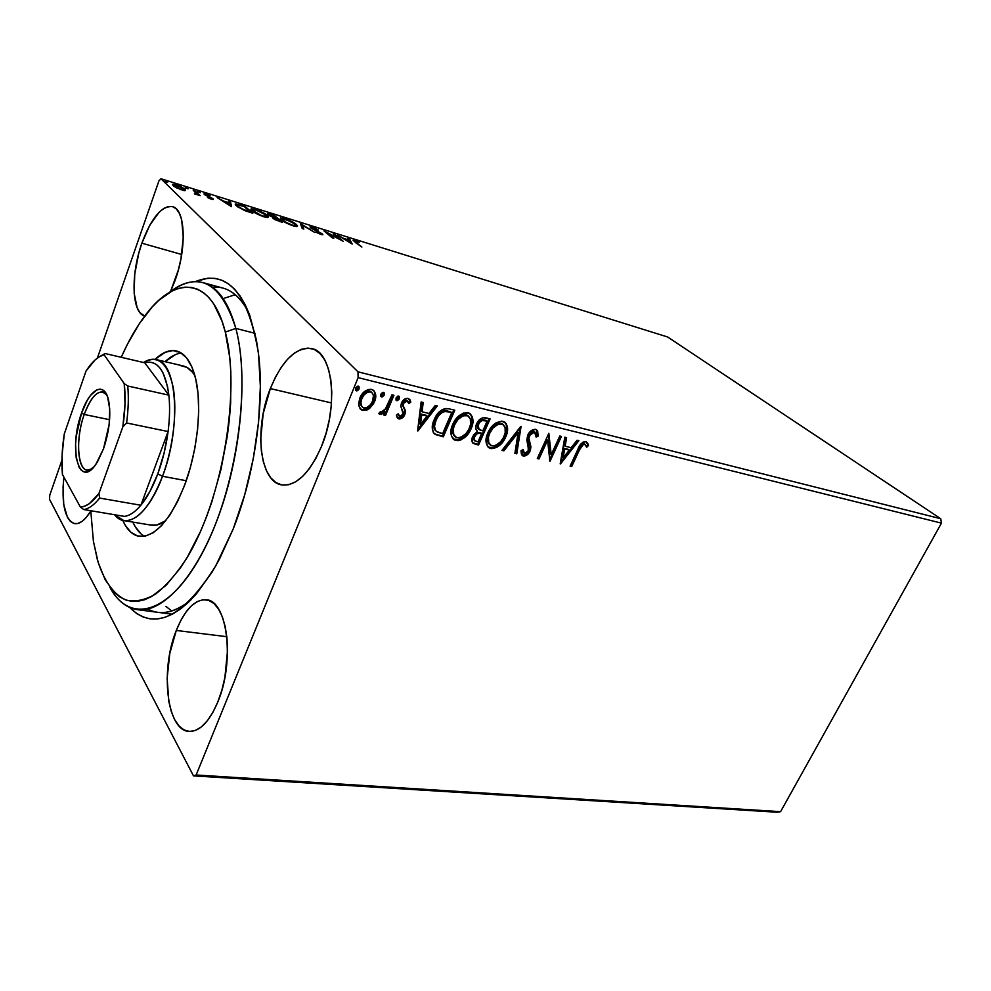<?xml version="1.0" encoding="UTF-8"?>
<svg xmlns="http://www.w3.org/2000/svg" width="991" height="991" viewBox="0 0 991 991"><rect width="100%" height="100%" fill="white"/><g stroke="black" fill="none" stroke-linecap="round" stroke-linejoin="round"><path stroke-width="1.49" d="M147.832 609.081C160.604 615.869 174.961 612.785 190.929 599.852C179.21 609.527 168.197 613.689 157.903 612.339M233.244 528.86L215.827 565.75C183.013 617.802 154.323 631.738 129.759 607.557L136.746 613.615L143.113 617.009L149.914 618.83L157.111 618.979L164.63 617.443L172.384 614.16L180.325 609.143L188.352 602.379L196.379 593.906L212.074 572.104L219.544 558.961L233.244 528.86L244.703 494.843L253.3 458.548L258.601 421.807L260.36 386.478L258.552 354.258L256.359 339.789L249.608 314.865L245.173 304.646L240.107 296.036L234.483 289.087L228.376 283.835L221.873 280.267L215.047 278.384L207.961 278.174L195.19 281.642C227.187 268.809 248.283 292.741 258.453 353.428C264.882 403.647 254.86 474.602 233.244 528.86M141.862 243.204L181.7 254.476L141.862 243.204L138.74 253.374L134.739 274.185L134.157 293.212L137.13 307.718L139.867 312.561L144.698 316.067C131.654 312.921 130.515 274.656 141.862 243.204C151.388 217.797 161.62 205.608 172.57 206.636C185.416 209.163 187.026 248.332 174.986 280.676L170.526 291.515L178.368 269.924L180.944 258.8L183.298 237.344L181.675 219.841L179.458 213.474L176.435 209.039L172.719 206.685L168.495 206.45L163.911 208.321L159.155 212.185L149.839 225.118L141.862 243.204M176.287 630.462L226.828 636.693L176.287 630.462L169.758 653.577L167.132 678.401L168.817 701.517L171.245 711.389L174.651 719.627L178.937 725.883L183.954 729.896L189.516 731.445L195.425 730.441L201.446 726.849L207.342 720.779L212.854 712.43L217.747 702.136C209.25 721.882 199.699 731.643 189.108 731.42C166.736 730.887 159.972 669.805 176.287 630.462C184.809 609.552 194.793 599.332 206.239 599.778C227.311 600.15 235.164 661.691 217.747 702.136L221.823 690.306L224.895 677.435L227.521 650.802L226.976 638.179L225.242 626.721L222.38 616.873L218.54 609.031L213.895 603.469L208.643 600.348L202.994 599.741L197.172 601.611L191.387 605.848L185.85 612.24L180.758 620.552L176.287 630.462M270.332 388.583L331.49 402.953L270.332 388.583L263.185 413.643L260.707 439.137L261.364 450.955L263.284 461.571L266.418 470.614L270.667 477.712L275.907 482.58L281.964 484.971L288.616 484.748L295.615 481.849L302.689 476.349L309.551 468.409L315.906 458.313L321.48 446.458C309.465 473.574 296.185 486.395 281.642 484.909C259.431 481.651 254.018 428.546 270.332 388.583C282.2 360.167 296.012 346.825 311.781 348.572C332.753 351.978 338.835 405.703 321.48 446.458L326.027 433.34L329.346 419.515L331.291 405.579L331.774 392.114L330.808 379.702L328.43 368.863L324.763 360.006L319.982 353.465L314.296 349.451L307.966 348.076L301.227 349.34L294.352 353.106L287.601 359.213L281.196 367.376L275.374 377.298L270.332 388.583M90.776 511.046C85.164 520.114 79.8 524.326 74.672 523.669C64.886 519.73 61.293 504.208 63.895 477.105L63.065 486.953L63.746 504.592L67.487 517.451L70.386 521.415L73.829 523.471L77.694 523.533L81.857 521.539L86.155 517.537L90.776 511.046M49.55 499.353L193.493 775.879L777.291 812.248L193.493 775.879L49.55 499.353L49.748 495.227L61.938 460.158L49.748 495.227L49.55 499.353M160.988 178.752L667.587 336.977L940.732 518.727L357.986 371.823L160.988 178.752L357.986 371.823L358.123 377.633L941.45 523.137L780.586 811.666L196.144 774.999L358.123 377.633L196.144 774.999L193.493 775.879L196.144 774.999L780.586 811.666L777.291 812.248L780.586 811.666L941.45 523.137L358.123 377.633L357.986 371.823L940.732 518.727L941.45 523.137L940.732 518.727L667.587 336.977L160.988 178.752L158.919 180.907L97.391 358.073L158.919 180.907L160.988 178.752M185.28 190.545L184.747 189.008L180.808 186.593L175.642 184.586L172.422 184.437L176.423 187.794L184.041 190.569L185.354 190.52L184.995 189.244L176.311 184.784L172.657 184.264L172.967 185.503L176.423 187.794L185.28 190.545M194.806 190.619L193.195 190.111L196.664 193.716L194.385 193.815L200.157 195.673L194.806 190.619L194.533 191.374L194.806 190.619L193.195 190.111L196.54 193.951L194.385 193.815L200.157 195.673L194.806 190.619M211.43 199.228L213.276 199.501L212.805 198.634L205.682 194.707L210.117 195.784L203.935 193.877L211.579 198.473L207.553 197.543L211.182 199.154L213.288 199.501L213.053 198.844L205.855 194.954L210.117 195.784L206.103 194.075L204.059 193.778L204.282 194.484L211.479 198.373L207.553 197.543L211.43 199.228M240.305 204.803L235.288 204.084L238.224 207.255L252.767 213.238L244.975 206.264L235.511 203.911L236.292 205.769L244.579 210.538L252.767 213.238L244.975 206.264L240.305 204.803M274.42 215.443L268.214 213.697L267.558 213.895L268.103 214.737L273.256 217.487L272.723 218.02L274.841 219.581L282.447 222.43L274.42 215.443L274.185 216.075L274.42 215.443L267.706 213.759L268.103 214.737L273.256 217.487L273.107 218.404L282.447 222.43L274.42 215.443M300.422 223.545L302.23 228.562L303.853 229.057L302.267 225.18L314.816 232.464L300.422 223.545L302.23 228.562L303.853 229.057L302.267 225.18L314.816 232.464L300.422 223.545M333.224 233.777L339.529 238.98L323.921 230.866L332.344 237.89L333.794 238.336L327.476 233.083L343.159 241.234L334.648 234.223L333.224 233.777L339.529 238.98L323.921 230.866L332.344 237.89L333.794 238.336L327.476 233.083L343.159 241.234L333.224 233.777M356.116 242.349L354.927 241.011L359.374 242.312L353.093 240.404L361.888 247.044L355.905 242.882L354.902 241.024L359.374 242.312L353.143 240.144L361.888 247.044L356.116 242.349M352.214 244.046L349.513 238.843L347.977 238.373L348.832 240.02L343.654 238.41L337.497 235.102L352.214 244.046L349.513 238.843L347.977 238.373L348.832 240.02L343.654 238.41L337.497 235.102L352.214 244.046M312.252 227.125L310.034 226.828L310.703 227.93L321.195 233.727L315.819 232.129L322.843 234.706L312.202 228.413L311.608 227.707L312.933 227.781L318.309 229.962L313.082 227.397L310.059 226.815L310.493 227.757L320.923 233.442L315.819 232.129L320.923 234.471L322.793 234.743L322.348 233.864L311.954 228.227L311.682 227.633L313.206 227.868L318.309 229.962L312.252 227.125M296.346 224.474L288.344 219.891L280.453 218.02L282.262 220.522L289.545 224.523L296.681 226.567L297.548 225.973L296.346 224.474L295.888 225.651L296.792 226.567L295.888 225.651L296.346 224.474C294.092 222.504 290.19 220.522 284.665 218.516L280.577 217.946L281.432 219.853C283.674 221.848 287.638 223.867 293.311 225.911L297.275 226.456L296.346 224.474M267.248 215.431L259.258 210.823L251.107 208.878L252.755 211.356L260.063 215.381L267.397 217.5L268.375 216.918L267.248 215.431L266.802 216.633L267.632 217.487L266.802 216.633L267.248 215.431C265.068 213.461 261.153 211.467 255.505 209.423L251.194 208.828L251.949 210.687C254.117 212.681 258.106 214.725 263.903 216.806L268.078 217.376L267.248 215.431M231.572 206.673L230.494 201.743L228.797 201.21L229.119 202.771L223.371 200.987L217.14 197.581L231.572 206.673L230.494 201.743L228.797 201.21L229.119 202.771L223.371 200.987L217.14 197.581L231.572 206.673M200.405 192.688L197.643 191.585L200.405 192.688M188.042 188.835L185.206 187.819L188.042 188.835M167.59 182.455L164.717 181.427L167.59 182.455M373.557 390.355C375.428 393.477 375.515 396.995 373.83 400.934L368.925 407.648L369.643 408.366L373.657 403.523L375.75 396.127L373.904 390.665L371.08 389.314L367.884 389.574L363.276 392.733L359.82 398.109L358.606 403.956L360.117 408.8L362.855 410.447L366.93 410.039L369.643 408.366L368.925 407.648L362.149 409.717L362.855 410.447L369.643 408.366L374.548 401.652C376.543 397.044 376.122 393.216 373.297 390.169L371.514 389.401C366.051 389.413 362.149 392.312 359.82 398.109L358.804 405.827L361.058 409.655L362.855 410.447L360.03 408.688M393.923 395.285L391.953 394.802L385.053 409.704L382.737 411.81L380.594 411.513L378.76 413.42L381.287 414.424L384.793 411.971L383.567 414.919L385.536 415.39L393.923 395.285L391.953 394.802L385.933 408.416L381.337 412.083L380.594 411.513L378.76 413.42L379.466 414.238L384.793 411.971L383.567 414.919L385.536 415.39L393.923 395.285M402.953 402.235L404.712 400.451L406.409 400.153L402.68 402.792L403.424 403.51L407.152 400.86L406.409 400.153L408.924 403.61L410.819 402.036L407.97 398.345C404.947 398.32 402.767 399.918 401.429 403.139L400.773 406.384L403.126 412.293L402.841 414.213L399.831 416.443L398.221 413.767L396.363 415.204L398.134 418.574L399.819 419.007L403.213 417.137L405.331 412.974L405.356 410.46L403.077 405.53L403.696 402.941L406.595 400.81L407.908 401.256L408.924 403.61L410.819 402.036L409.964 399.695L407.97 398.345L405.393 398.667L403.226 400.302L400.785 405.579L403.003 413.73L400.29 416.48L399.138 416.047L398.221 413.767L396.363 415.204L397.168 417.471L398.927 418.92L397.416 417.855M449.171 408.849L445.801 408.503L442.283 409.568L438.282 412.974L435.322 417.322L432.249 427.208L433.24 432.361L435.433 434.516L443.287 436.82L454.795 410.224L449.171 408.849C442.259 408.255 437.266 411.86 434.207 419.651C431.58 425.089 431.593 429.76 434.256 433.674L443.287 436.82L454.795 410.224L449.171 408.849M490.111 418.896L482.828 417.756L480.239 419.082L477.278 422.525L475.73 428.112L477.365 431.457L473.525 434.962L471.939 439.063L472.422 442.593L475.284 444.216L478.591 444.984L490.111 418.896L485.429 417.744C481.49 417.484 478.542 419.527 476.597 423.863C475.209 426.997 475.469 429.537 477.365 431.457L472.719 436.498C471.382 439.347 471.543 441.639 473.202 443.386L478.591 444.984L490.111 418.896M521.068 426.489L501.966 450.385L503.874 450.831L518.12 432.671L514.886 453.382L516.769 453.816L520.77 426.415L501.966 450.385L503.874 450.831L518.12 432.671L514.886 453.382L516.769 453.816L521.068 426.489M559.791 435.99L551.207 454.696L548.841 433.302L537.308 458.573L539.005 458.957L547.589 440.165L549.931 461.484L561.463 436.399L559.791 435.99L551.207 454.696L548.841 433.302L537.308 458.573L539.005 458.957L547.589 440.165L549.931 461.484L561.463 436.399L559.791 435.99M579.376 450.075L583.327 444.414L585.136 444.451L586.746 447.214L588.468 445.504L587.651 443.113L585.495 441.602L583.191 442.023L580.85 444.018L570.085 466.154L571.72 466.526L579.376 450.075L578.558 449.381L570.903 465.82L571.72 466.526L579.376 450.075C580.305 446.916 582.051 444.959 584.628 444.216L586.746 447.214L588.468 445.504L585.805 441.664C581.952 442.172 579.314 444.761 577.852 449.431L570.085 466.154L571.72 466.526L570.308 465.683L578.558 449.381L579.376 450.075M560.472 463.924L578.88 440.673L577.084 440.239L571.175 447.709L565.13 446.247L566.617 437.663L564.808 437.217L560.2 463.862L578.88 440.673L577.084 440.239L571.175 447.709L565.13 446.247L566.617 437.663L564.808 437.217L560.472 463.924M535.623 429.326L531.04 430.812L527.757 435.111L526.816 439.917L528.612 449.889L526.754 452.825L525.106 453.519L523.694 452.899L523.062 449.518L521.006 450.769L521.377 454.014L522.678 455.798L524.35 456.133L527.311 454.782L530.445 450.063L530.891 446.656L528.897 438.208L530.358 434.07L532.316 432.361L534.558 431.989L536.069 434.083L536.119 437.093L538.101 436.139L537.679 431.06L535.623 429.326C532.155 429.351 529.541 431.283 527.757 435.111L528.29 450.794L524.586 453.469L523.062 449.518L521.006 450.769L523.384 456.058C526.37 456.021 528.587 454.361 530.049 451.078L530.916 447.015L528.897 438.208L529.467 435.557L534.558 431.989L536.119 437.093L538.101 436.139L536.577 429.735L535.623 429.326M504.877 422.191C507.429 426.167 507.442 430.85 504.915 436.238L505.707 436.944L507.578 429.883L506.203 423.553L501.805 421.113L496.095 422.835L490.458 428.31L487.423 434.033L486.024 440.016L487.498 446.359L491.425 448.663L496.702 447.461L503.168 441.429L505.707 436.944L504.915 436.238C501.768 443.584 496.838 447.461 490.124 447.845L490.904 448.564C497.618 448.167 502.561 444.302 505.707 436.944C508.569 430.825 508.222 425.87 504.679 422.055L502.871 421.286C496.107 421.522 491.115 425.374 487.919 432.844C485.045 438.988 485.379 443.956 488.91 447.734L490.904 448.564L490.124 447.845L487.845 446.805M470.192 413.73C472.806 417.793 472.856 422.55 470.366 427.988L471.134 428.707L472.67 423.9L472.397 416.976L469.028 413.049L463.33 413.086L456.962 417.731L453.283 423.268L451.165 429.338L451.5 436.325L454.993 440.177L458.3 440.623L461.335 439.731L467.901 434.182L471.134 428.707L470.366 427.988C467.219 435.483 462.19 439.409 455.278 439.781L456.033 440.5C462.958 440.128 467.987 436.201 471.134 428.707C473.983 422.513 473.574 417.459 469.92 413.544L467.987 412.714C461.013 412.937 455.922 416.852 452.726 424.458C449.877 430.689 450.273 435.73 453.915 439.608L455.278 439.781L452.776 438.617M417.917 430.949L437.304 405.938L435.247 405.43L429.016 413.47L422.067 411.798L423.207 402.482L421.125 401.962L417.595 430.874L437.304 405.938L435.247 405.43L429.016 413.47L422.067 411.798L423.207 402.482L421.125 401.962L417.917 430.949M399.323 398.754L399.262 396.45L397.849 396.103L396.053 397.961L396.115 400.265L397.527 400.612L399.125 399.15L398.58 398.048L395.991 399.93L396.722 400.649L399.323 398.754L398.655 396.066L396.053 397.961L396.722 400.649L395.917 399.906L398.58 398.048L399.323 398.754M384.211 395.062L384.136 392.746L382.712 392.386L381.089 393.861L380.68 395.88L381.993 397.007L384.025 395.459L383.48 394.344L380.866 396.251L381.597 396.97L384.211 395.062L383.517 392.349L380.903 394.257L381.597 396.97L380.767 396.227L383.48 394.344L384.211 395.062M359.114 388.93L359.027 386.577L357.565 386.217L355.918 387.704L355.521 389.748L356.871 390.9L358.692 389.723L358.408 388.212L355.757 390.144L356.463 390.863L359.114 388.93L358.383 386.168L355.732 388.1L356.463 390.863L355.62 390.095L358.408 388.212L359.114 388.93M202.944 282.608C217.537 286.672 228.5 301.933 235.833 328.393L225.316 332.096C241.098 390.565 222.356 500.963 186.358 558.788C176.212 574.247 165.918 586.028 155.5 594.142C145.243 600.013 135.618 602.045 126.637 600.261C113.829 595.021 103.832 580.776 97.403 559.816L93.427 541.346L90.763 510.724L93.427 541.346L98.183 562.479L105.195 579.772L114.324 592.445L119.626 596.83L125.349 599.815L131.481 601.314L137.935 601.289L144.698 599.704L151.66 596.52L166.005 585.384L180.325 568.066L187.287 557.239L200.355 531.771L206.314 517.401L211.764 502.152L220.906 469.734L227.311 436.102L229.379 419.354L230.655 402.916L230.829 371.811L229.739 357.478L225.316 332.096L222.058 321.282L213.734 303.903L208.767 297.449L203.366 292.556L197.581 289.211L191.486 287.415L185.156 287.142L178.653 288.369L172.025 291.032L158.709 300.446L152.131 307.037L139.384 323.599L127.529 344.038L121.236 357.305C128.966 339.839 137.526 325.135 146.916 313.193C176.336 274.792 211.801 277.765 225.316 332.096L235.833 328.393C220.931 282.088 198.658 270.196 169.015 292.704C180.758 283.265 192.081 279.896 202.944 282.608L223 288.096C233.021 290.821 241.569 298.91 248.642 312.351C238.918 294.265 226.852 285.879 212.458 287.204M224.722 298.093L235.251 294.686L224.784 298.068M177.104 351.161L176.77 351.793M165.869 606.343L171.753 610.976L165.918 606.393M586.461 441.912L588.468 445.504L587.638 444.823L586.3 446.148L587.638 444.823L586.461 441.912M584.517 443.943L583.798 443.534C581.221 444.278 579.475 446.223 578.558 449.381L581.184 444.736L584.306 443.757M565.712 437.44L564.313 445.554L565.13 446.247L564.313 445.554L565.712 437.44M577.728 440.388L560.497 462.178L577.728 440.388M568.462 449.394L563.842 448.291L562.293 457.21L563.111 457.904L564.659 448.985L563.842 448.291L562.293 457.21L563.111 457.904L564.659 448.985L569.292 450.1L563.842 448.291L569.292 450.1L563.111 457.904L569.292 450.1L568.462 449.394M560.448 436.151L549.46 460.072L560.448 436.151M546.772 439.471L547.589 440.165L546.772 439.471L538.2 458.251L539.005 458.957L537.531 458.09L538.2 458.251L546.772 439.471M548.531 433.984L550.389 454.002L551.207 454.696L550.389 454.002L548.531 433.984M537.308 431.965L536.428 429.648L537.283 435.433L538.101 436.139L537.283 435.433L536.193 435.966L537.283 435.433L537.395 433.315M535.078 432.212L533.753 431.296L534.558 431.989L533.753 431.296L528.661 434.863L529.467 435.557L528.661 434.863L528.104 437.502L530.916 447.015L530.111 446.309L529.244 450.372L530.049 451.078L529.244 450.372C527.782 453.655 525.564 455.315 522.591 455.352L523.384 456.058L521.91 455.092L525.577 454.733L528.996 450.893L530.111 446.805L529.107 442.234M522.468 451.19L523.744 452.961M528.736 441.119L528.426 439.954M528.277 439.224L528.129 438.133M528.129 436.858L530.222 432.609L533.406 431.234M520.015 427.394L515.977 453.098L516.769 453.816L514.961 452.862L515.977 453.098L520.015 427.394M517.327 431.977L518.12 432.671L517.327 431.977L503.081 450.112L503.874 450.831L502.313 449.939L503.081 450.112L517.327 431.977M488.191 447.052L493.245 447.796L498.919 444.612M501 442.481L504.369 437.39L506.475 431.531M506.735 429.772L506.29 424.743M489.195 444.079L487.634 441.181L487.671 436.374L489.851 430.701L493.122 426.353M493.791 425.734L497.309 423.591L500.963 423.268C495.488 423.442 491.474 426.539 488.922 432.559C486.631 437.477 486.903 441.466 489.715 444.525L489.715 444.525M501.359 423.392L502.462 423.937M502.363 423.875L503.205 424.606C505.992 427.641 506.252 431.63 503.948 436.535C501.409 442.457 497.432 445.578 491.994 445.9L490.557 445.281C487.683 442.234 487.399 438.233 489.703 433.278L488.922 432.559L489.703 433.278C492.267 427.245 496.28 424.148 501.743 423.975L500.95 423.268M489.12 418.648L477.823 444.265L478.591 444.984L472.496 442.704L477.823 444.265L489.12 418.648M484.289 419.936L486.346 420.444L484.289 419.936C481.44 419.193 479.223 420.419 477.637 423.591L478.418 424.297C480.003 421.125 482.221 419.899 485.07 420.642L487.126 421.15L482.828 430.874L479.198 429.673L477.637 423.591L478.158 428.744M477.922 428.533L477.34 424.359M477.637 423.591L480.474 420.234L482.877 419.701M479.954 432.633L480.734 433.34L479.954 432.633C477.266 431.977 475.209 433.154 473.772 436.164L474.553 436.882C475.99 433.872 478.046 432.683 480.734 433.34L481.651 433.55L477.972 441.899L474.9 440.97L473.772 436.164L473.611 439.769M473.326 439.174L473.487 436.92M473.772 436.164L476.374 432.968L479.099 432.46M481.651 433.55L480.87 432.844L481.651 433.55L477.972 441.899L474.392 440.487L474.255 437.638L476.436 434.219L478.987 433.117L481.651 433.55M487.126 421.15L486.346 420.444L487.126 421.15L482.828 430.874L478.69 429.227L477.922 425.845L479.582 422.414L482.233 420.506L487.126 421.15M453.271 438.963L458.486 439.744L464.296 436.523M465.386 435.483L469.201 430.317L471.902 423.194M472.15 421.398L471.617 416.27M453.073 426.13L458.065 417.868M458.746 417.236L463.293 414.771L467.653 415.427L466.092 414.746C460.456 414.907 456.368 418.053 453.816 424.185C451.562 429.115 451.859 433.166 454.696 436.313L454.696 436.313M468.384 416.059L467.603 415.39L468.384 416.096C471.295 419.255 471.605 423.318 469.313 428.273C466.786 434.318 462.723 437.489 457.124 437.787L455.587 437.13C452.614 434.008 452.28 429.933 454.572 424.904L453.816 424.185L454.572 424.904C457.136 418.759 461.224 415.613 466.86 415.452L468.384 416.096M454.262 435.941L452.614 432.968L452.577 428.075M436.015 434.405L442.543 436.09L453.828 409.989L442.543 436.09L443.287 436.82L434.888 434.182M434.256 422.451L435.334 419.391C433.166 423.838 433.253 427.592 435.582 430.664L434.529 429.388M434.108 428.422L433.922 423.999M440.202 412.516L443.683 410.782C439.682 412.281 436.895 415.155 435.334 419.391L436.09 420.11C437.65 415.873 440.45 412.999 444.451 411.488L449.741 412.021L448.985 411.315L451.747 412.516L442.605 433.674L436.337 431.395C434.008 428.323 433.922 424.557 436.09 420.11L435.334 419.391L436.09 417.781M436.957 416.257L439.199 413.408M448.985 411.315L451.747 412.516L448.985 411.315L443.683 410.782L444.451 411.488L443.683 410.782L445.368 410.708M446.408 410.819L447.721 411.042M422.389 402.272L421.324 411.079L422.067 411.798L421.324 411.079L422.389 402.272M436.213 405.666L417.768 429.45L436.213 405.666M426.279 415.316L420.952 414.052L419.775 423.714L420.518 424.445L421.708 414.758L420.952 414.052L419.775 423.714L420.518 424.445L421.708 414.758L427.022 416.034L420.952 414.052L427.022 416.034L420.518 424.445L427.022 416.034L426.279 415.316M398.209 415.093L398.952 415.836M410.076 401.33L408.664 402.495L410.076 401.33M403.077 405.53L403.424 403.51L402.68 402.792L402.346 404.811L404.278 408.081L403.077 405.53M405.48 411.364L403.548 407.363L405.48 411.364L404.749 410.646L404.08 413.854L404.811 414.572L405.48 411.364M398.927 418.92C401.665 418.933 403.622 417.496 404.811 414.572L404.08 413.854C402.891 416.765 400.934 418.214 398.196 418.19L398.927 418.92M397.639 417.991L401.739 417.124L404.378 413.061L404.625 409.741L402.346 404.811M402.321 404.316L402.495 403.3M398.716 396.078L398.58 398.048L398.716 396.078M392.981 395.062L384.805 414.659L385.536 415.39L383.777 414.411L384.805 414.659L392.981 395.062M384.062 411.253L384.793 411.971L384.062 411.253L379.256 413.743L379.987 414.461L378.859 413.581L381.225 413.458L384.062 411.253M383.604 392.374L383.48 394.344L383.604 392.374M360.03 408.701L362.979 409.853L366.212 409.308L370.473 406.211L373.83 400.934L374.548 401.652L373.83 400.934L374.883 397.255L374.561 392.25M374.065 391.098L373.632 390.454M371.798 392.51L369.767 391.197C365.691 391.309 362.817 393.538 361.133 397.862L361.839 398.58C363.536 394.257 366.41 392.027 370.498 391.903L371.662 392.411C373.818 394.715 374.127 397.626 372.554 401.157C370.857 405.468 367.971 407.735 363.883 407.958L362.706 407.437C360.588 405.084 360.303 402.135 361.839 398.58L361.133 397.862C359.622 401.343 359.869 404.266 361.888 406.644L360.179 402.036L361.43 397.193L365.097 392.486L369.123 391.086M369.767 391.197L370.386 391.395M358.519 386.217L358.408 388.212L358.519 386.217M489.703 433.278L493.072 427.951L498.101 424.284L502.548 424.235L505.088 427.332L505.199 432.77L503.502 437.465L500.591 441.813L495.636 445.479L491.586 445.789L488.724 442.878L488.452 437.093L489.703 433.278M454.572 424.904L457.978 419.478L463.107 415.762L467.69 415.725L470.353 418.896L470.552 424.433L468.867 429.227L465.931 433.649L460.865 437.378L456.702 437.675L453.717 434.69L453.345 428.793L454.572 424.904M442.605 433.674L437.465 432.101L435.445 430.379L434.516 426.241L436.09 420.11L438.753 415.489L442.643 412.132L445.839 411.401L451.747 412.516L442.605 433.674M361.839 398.58L364.18 394.765L367.772 392.114L370.498 391.903L372.566 393.278L373.446 395.682L372.554 401.157L370.423 404.762L366.62 407.685L363.883 407.958L361.826 406.545L360.885 402.767L361.839 398.58M354.196 241.482L354.951 240.441L354.196 241.482M348.77 239.896L349.513 238.843L349.055 239.995L350.715 243.204L348.77 239.896M350.009 242.299L345.141 239.314L349.105 240.553L349.86 242.671L345.141 239.314L349.105 240.553L350.009 242.299M322.013 234.743L322.348 233.864L322.013 234.743M300.917 225.304L301.97 225.96L300.917 225.304M301.821 226.357L302.267 225.18L302.775 228.735L301.821 226.357M280.602 219.023L281.989 219.122L280.602 219.023M295.739 225.527L292.407 225.168L282.732 220.857L282.212 218.763L285.532 219.246L294.86 224.003L295.628 225.589L292.258 225.564L284.429 221.427L282.113 218.825L289.917 220.993L294.203 223.483L295.739 225.527M282.026 219.259L281.642 220.027M272.959 218.28L273.256 217.487L272.959 218.28M268.388 214.973L269.18 215.158L268.388 214.973M274.135 218.8L273.182 218.466L274.135 218.8M280.106 221.241L274.433 219.345L274.346 218.243L277.517 218.986L279.945 221.662L274.247 218.392L277.517 218.986L280.106 221.241M276.7 218.268L273.429 217.202L273.008 218.317L273.429 217.202L269.453 215.679L269.391 214.601L273.727 215.679L276.7 218.268L269.279 214.725L273.727 215.679L276.7 218.268M251.194 209.919L252.618 210.005L251.194 209.919M263.024 216.063C258.391 214.378 255.22 212.755 253.498 211.17L252.866 209.646L256.359 210.154L265.737 214.96L266.406 216.509L262.863 216.472L252.705 210.278L255.009 209.782L262.12 212.594L266.641 216.199L263.024 216.063M252.655 210.179L252.259 210.959M244.727 206.933L244.975 206.264L244.727 206.933M235.585 205.038L237.022 205.224L235.585 205.038M236.663 206.078L237.035 205.261M244.22 206.487L250.252 212.458L244.529 210.513L237.865 206.252L237.642 206.846L237.183 204.815L244.22 206.487L250.401 212.024L243.452 209.621L237.667 206.078L236.998 205.038L237.902 204.753L244.22 206.487M229.107 202.66L230.048 202.957L230.494 201.743L230.767 206.239L230.048 202.957L229.107 202.66M229.59 204.939L224.821 201.904L229.231 203.279L229.429 205.397L224.821 201.904L229.231 203.279L229.59 204.939M212.792 199.538L213.053 198.844L212.792 199.538M196.565 193.939L197.308 194.632L196.565 193.939M183.657 189.752L184.561 190.495L184.995 189.244L184.685 190.619L183.657 189.752M181.08 189.392L174.602 186.011L174.391 186.618L174.342 185.032L176.955 185.404L183.36 188.736L183.657 189.715L180.957 189.764L175.543 186.754L174.305 185.044L181.774 187.572L183.831 189.554L181.08 189.392M150.26 524.933L156.838 525.007L165.918 520.535C160.802 524.363 155.971 525.924 151.425 525.18M195.747 379.008C202.028 405.889 197.779 449.319 185.218 483.633C170.861 519.618 155.525 537.184 139.236 536.354C132.385 535.078 126.885 529.751 122.748 520.362L125.213 525.218L130.862 532.241L137.563 535.982L145.095 536.193L153.184 532.749L161.521 525.688L169.746 515.209L177.513 501.681L184.487 485.627L190.322 467.715L194.756 448.75L197.593 429.561L198.708 411.017L198.076 393.923L195.747 379.008L191.845 366.856L186.593 357.912L180.226 352.437L173.029 350.566L165.299 352.239L155.067 359.361C162.512 352.3 169.647 349.513 176.46 350.987C185.305 353.291 191.734 362.632 195.747 379.008M141.056 533.889L135.333 526.878L132.856 522.096C135.94 528.983 139.842 533.715 144.525 536.292M235.833 328.393L255.021 333.335L235.833 328.393C248.146 374.487 241.556 452.614 219.122 514.577C196.726 576.675 162.772 613.379 137.291 609.651C126.216 607.954 117.074 600.484 109.877 587.242C129.623 624.949 170.39 614.643 203.366 551.07C236.515 487.968 251.231 384.57 235.833 328.393M181.316 353.081C175.989 353.638 170.576 356.512 165.063 361.678L175.333 354.654M180.709 365.642L186.952 367.388L192.465 372.207L194.967 375.874C191.721 370.361 187.856 367.066 183.385 366.001M84.235 414.461C73.941 442.259 78.574 478.219 91.952 468.929L87.01 470.118C77.05 469.04 75.712 437.836 84.235 414.461L109.592 419.701L84.235 414.461C89.946 399.039 96.102 391.532 102.705 391.928L106.805 394.938C99.558 387.976 92.027 394.492 84.235 414.461L81.547 413.098L84.235 414.461M103.547 448.7L95.929 464.246C78.908 490 68.28 448.514 81.547 413.098L87.282 400.253L90.515 395.384L97.13 389.686L100.277 389.116L103.126 390.132L105.603 392.733L107.573 396.821L109.704 408.837L109.159 424.359L103.547 448.7L97.502 461.818L94.145 466.6L87.431 471.753L84.334 471.939L81.572 470.552L79.23 467.641L76.183 457.854L75.576 444.117L76.22 436.387L81.547 413.098C89.747 388.361 104.749 380.68 108.676 400.798C111.141 414.895 109.419 430.874 103.547 448.7M168.854 395.136C170.031 406.075 169.771 418.214 168.086 431.543C166.129 446.408 162.685 460.518 157.792 473.871L162.524 476.275C173.202 447.622 177.476 411.017 173.128 387.097C167.628 362.644 157.767 354.444 143.534 362.508C147.944 359.646 152.156 358.668 156.157 359.572C177.116 361.888 181.626 427.208 162.524 476.275L186.258 480.722L162.524 476.275C150.285 506.773 137.39 521.539 123.825 520.597L114.584 514.725C126.464 530.594 148.687 514.279 162.524 476.275L157.792 473.871L164.048 453.271L168.086 431.543L140.871 505.249L149.839 491.647L157.792 473.871C152.825 487.101 147.188 497.569 140.871 505.249C135.197 512 129.722 515.704 124.432 516.385L117.57 515.221L124.432 516.385C129.722 515.704 135.197 512 140.871 505.249L99.633 498.077L98.914 493.543L122.847 426.811L126.6 422.971L168.086 431.543L140.871 505.249L99.633 498.077C94.108 504.989 88.818 508.817 83.739 509.547L124.432 516.385L83.739 509.547C88.818 508.817 94.108 504.989 99.633 498.077L98.914 493.543L122.847 426.811L125.015 403.907L124.234 383.616L104.105 354.778L105.021 353.514L144.76 362.793C157.358 359.597 165.386 370.386 168.854 395.136L167.566 386.75L163.218 373.26L160.257 368.392L156.863 364.886L153.097 362.78L149.034 362.087L144.76 362.793L168.854 395.136L127.765 386.007L124.234 383.616L104.105 354.778L99.657 356.587L95.099 359.944L86.056 370.944L64.291 433.909L62.099 455.08L62.408 474.416L80.37 507.033L83.739 509.547L80.37 507.033L84.78 506.153L89.413 503.577L98.914 493.543C92.423 502.412 86.242 506.909 80.37 507.033L62.408 474.416C61.368 462.14 61.999 448.638 64.291 433.909L86.056 370.944L89.153 366.534C94.207 359.906 99.199 355.98 104.105 354.778L105.021 353.514L144.76 362.793L168.854 395.136L127.765 386.007C128.768 397.094 128.384 409.419 126.6 422.971L168.086 431.543C169.771 418.214 170.031 406.075 168.854 395.136M98.914 357.033L105.021 353.514L98.914 357.033M126.6 422.971C128.384 409.419 128.768 397.094 127.765 386.007L124.234 383.616C125.721 396.276 125.262 410.67 122.847 426.811L126.6 422.971M585.074 444.414L584.244 443.72M488.91 447.734L488.142 447.015M473.202 443.386L472.534 442.754M453.915 439.608L453.16 438.889M398.134 418.574L397.428 417.88M407.71 401.107L406.967 400.401M361.058 409.655L360.352 408.936M371.662 392.411L370.931 391.693M354.84 241.16L354.592 241.804M280.577 217.946L280.329 218.59M295.628 225.589L295.306 226.431M274.272 218.454L274.024 219.098M269.304 214.824L269.069 215.443M251.194 208.828L250.946 209.51M266.406 216.509L266.096 217.363M235.511 203.911L235.276 204.555M174.181 185.466L173.908 186.271M183.657 189.715L183.397 190.458M172.298 614.209L137.291 609.651M183.533 366.026L156.157 359.572M151.524 525.193L123.825 520.597"/></g></svg>
